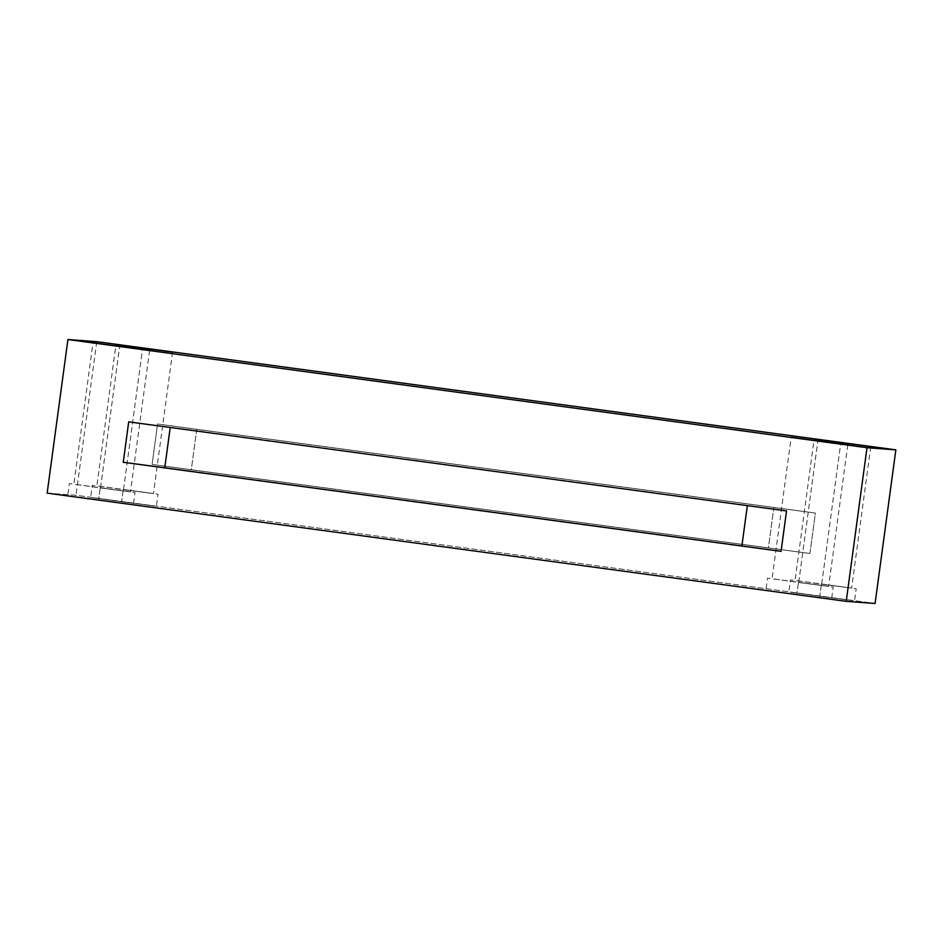 <?xml version="1.0" encoding="UTF-8"?>
<svg xmlns="http://www.w3.org/2000/svg" width="943" height="943" viewBox="0 0 943 943"><rect width="100%" height="100%" fill="white"/><g stroke="black" fill="none" stroke-linecap="round" stroke-linejoin="round"><path stroke-width="0.71" stroke-dasharray="4.71 3.54" d="M768.392 547.942L191.288 469.791L196.745 429.371L773.861 507.511L768.392 547.942L809.919 553.494L152.094 464.416L157.564 423.985L815.389 513.063L157.564 423.985L196.745 429.371L191.288 469.791L152.094 464.416L768.392 547.942L773.861 507.511L815.389 513.063L809.919 553.494L768.392 547.942M847.781 444.943L828.649 586.428L798.709 582.479L825.632 585.968L772.046 578.778L791.177 437.281M798.709 582.479L817.84 440.994L798.709 582.479L825.632 585.968L798.709 582.479M798.438 582.456L833.199 587.041L831.561 599.17L765.869 590.283L767.508 578.153L829.699 586.511L772.906 578.825L798.438 582.456L796.8 594.585L771.268 590.955L828.06 598.64L796.8 594.585L798.438 582.456M870.766 446.64L851.635 588.126L821.695 584.177L848.629 587.678L795.043 580.475L814.174 438.99M821.695 584.177L840.826 442.691L821.695 584.177L848.629 587.678L821.695 584.177M821.436 584.165L856.185 588.738L854.547 600.868L788.855 591.992L790.493 579.862L852.696 588.22L795.892 580.523L821.436 584.165L819.797 596.282L794.254 592.652L851.046 600.349L819.797 596.282L821.436 584.165M172.593 352.104L153.461 493.59L123.521 489.641L150.444 493.13L96.858 485.94L115.989 344.443M123.521 489.641L142.652 348.156L123.521 489.641L150.444 493.13L123.521 489.641M123.25 489.617L158.011 494.203L156.361 506.332L90.669 497.444L92.32 485.315L154.511 493.672L97.718 485.987L123.25 489.617L121.612 501.747L96.08 498.116L152.872 505.802L121.612 501.747L123.25 489.617M149.595 350.395L130.464 491.881L100.524 487.932L127.458 491.433L73.872 484.231L93.003 342.745M100.524 487.932L119.655 346.446L100.524 487.932L127.458 491.433L100.524 487.932M100.264 487.92L135.014 492.494L133.376 504.623L67.684 495.747L69.322 483.618L131.525 491.975L74.721 484.289L100.264 487.92L98.626 500.049L73.082 496.407L129.875 504.104L98.626 500.049L100.264 487.92M128.708 421.851L786.533 510.929L128.708 421.851M47.15 493.142L76.006 495.275L875.08 603.473L76.006 495.275L47.15 493.142M98.626 500.049L129.875 504.104L98.626 500.049M121.612 501.747L152.872 505.802L121.612 501.747M819.797 596.282L851.046 600.349L819.797 596.282M796.8 594.585L828.06 598.64L796.8 594.585M96.775 341.661L76.006 495.275L96.775 341.661M809.919 553.494L815.389 513.063L157.564 423.985L152.094 464.416L809.919 553.494"/><path stroke-width="1.41" d="M791.177 437.281L847.781 444.943M814.174 438.99L870.766 446.64M115.989 344.443L172.593 352.104M93.003 342.745L149.595 350.395M786.533 510.929L128.708 421.851L123.238 462.27L741.882 545.973L747.351 505.554L741.882 545.973L164.766 467.822L170.235 427.403L164.766 467.822L123.238 462.27L781.063 551.349L741.882 545.973L781.063 551.349L786.533 510.929L781.063 551.349L123.238 462.27L128.708 421.851L786.533 510.929M846.225 601.339L866.994 447.725L67.92 339.527L47.15 493.142L846.225 601.339L47.15 493.142L67.92 339.527L96.775 341.661L67.92 339.527L866.994 447.725L895.85 449.858L96.775 341.661L895.85 449.858L866.994 447.725L846.225 601.339L875.08 603.473L846.225 601.339M119.655 346.446L146.589 349.947L119.655 346.446M142.652 348.156L169.575 351.645L142.652 348.156M840.826 442.691L867.76 446.192L840.826 442.691M817.84 440.994L844.763 444.483L817.84 440.994M875.08 603.473L895.85 449.858L875.08 603.473"/></g></svg>
